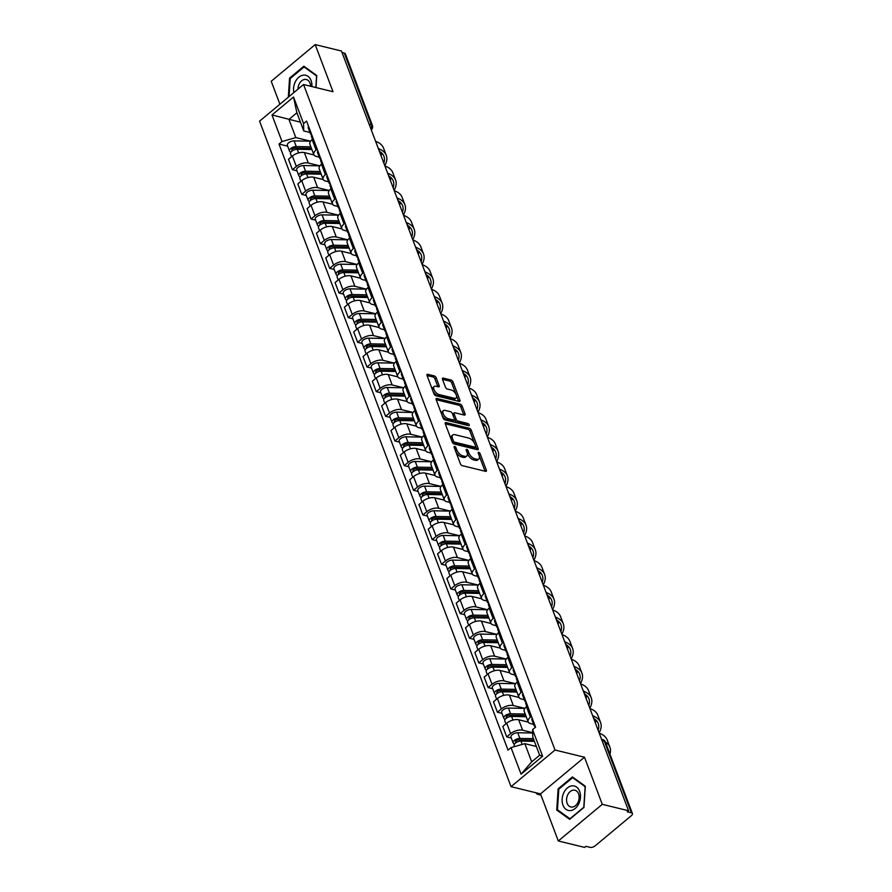 <?xml version="1.0" encoding="UTF-8"?>
<svg xmlns="http://www.w3.org/2000/svg" width="892" height="892" viewBox="0 0 892 892"><rect width="100%" height="100%" fill="white"/><g stroke="black" fill="none" stroke-linecap="round" stroke-linejoin="round"><path stroke-width="1.34" d="M454.652 446.424A1.327 0.669 50.2 0 0 454.218 446.491A1.327 0.669 50.2 0 0 454.162 447.293L460.383 463.773A1.895 0.959 50.2 0 0 462.268 465.646L485.605 471.344A1.895 0.959 50.2 0 0 486.24 471.244A1.895 0.959 50.2 0 0 486.318 470.106L480.086 453.615A1.327 0.669 50.2 0 0 478.77 452.311A1.327 0.669 50.2 0 0 478.324 452.378A1.327 0.669 50.2 0 0 478.268 453.181L479.082 455.31A6.077 3.077 50.2 0 1 478.826 458.967A6.077 3.077 50.2 0 1 476.807 459.257L474.856 458.789A6.077 3.077 50.2 0 1 468.835 452.813L468.032 450.672A1.327 0.669 50.2 0 0 466.717 449.367A1.327 0.669 50.2 0 0 466.271 449.434A1.327 0.669 50.2 0 0 466.215 450.237L467.018 452.367A6.077 3.077 50.2 0 1 466.761 456.024A6.077 3.077 50.2 0 1 464.754 456.314L462.803 455.845A6.077 3.077 50.2 0 1 456.782 449.869L455.979 447.728A1.327 0.669 50.2 0 0 454.652 446.424M436.199 377.795A1.895 0.959 50.2 0 0 434.315 375.922L427.77 374.328A1.895 0.959 50.2 0 0 427.134 374.417A1.895 0.959 50.2 0 0 427.056 375.565L433.98 393.874A1.895 0.959 50.2 0 0 435.853 395.747L459.19 401.445A1.895 0.959 50.2 0 0 459.826 401.344A1.895 0.959 50.2 0 0 459.904 400.207L452.98 381.899A1.895 0.959 50.2 0 0 451.096 380.025L443.19 378.097A1.895 0.959 50.2 0 0 442.566 378.186A1.895 0.959 50.2 0 0 442.488 379.334L445.442 387.161A1.895 0.959 50.2 0 0 447.327 389.035L451.252 389.994A5.084 2.576 50.2 0 1 455.667 393.729A5.084 2.576 50.2 0 1 456.068 398.044A5.084 2.576 50.2 0 1 454.385 398.289L439.02 394.543A5.084 2.576 50.2 0 1 434.605 390.808A5.084 2.576 50.2 0 1 434.203 386.492A5.084 2.576 50.2 0 1 435.887 386.236L438.451 386.872A1.895 0.959 50.2 0 0 439.076 386.771A1.895 0.959 50.2 0 0 439.154 385.634L436.199 377.795L434.917 378.866A1.895 0.959 50.2 0 0 433.033 376.993L427.045 375.532M584.483 757.219L540.496 793.869L558.303 840.978L602.278 804.328L584.483 757.219L555.025 750.027L303.548 84.517L333.006 91.709L315.199 44.6L341.48 51.022L628.559 810.75L627.277 811.809L631.369 812.813L604.308 741.207A3.869 2.754 -76.3 0 0 602.669 739.579L601.565 739.312M602.278 804.328L628.559 810.75M446 422.585A1.895 0.959 50.2 0 0 445.376 422.674A1.895 0.959 50.2 0 0 445.286 423.823L452.211 442.131A1.895 0.959 50.2 0 0 454.095 443.993L477.421 449.691A1.895 0.959 50.2 0 0 478.056 449.601A1.895 0.959 50.2 0 0 478.134 448.464L471.221 430.156A1.895 0.959 50.2 0 0 469.337 428.283L446 422.585L445.164 423.276M458.934 405.224A1.895 0.959 50.2 0 1 460.818 407.087L462.101 406.027L465.067 413.855A1.895 0.959 50.2 0 1 464.977 415.003A1.895 0.959 50.2 0 1 464.353 415.092L454.887 412.784A1.895 0.959 50.2 0 0 454.262 412.873A1.895 0.959 50.2 0 0 454.173 414.022L456.147 419.218A1.895 0.959 50.2 0 0 458.02 421.08L467.876 423.488A1.327 0.669 50.2 0 1 469.036 424.469A1.327 0.669 50.2 0 1 469.136 425.595A1.327 0.669 50.2 0 1 468.701 425.662L444.974 419.864A1.895 0.959 50.2 0 1 443.09 418.002L436.177 399.694L458.934 405.224L460.216 404.154L436.879 398.456A1.895 0.959 50.2 0 0 436.255 398.546A1.895 0.959 50.2 0 0 436.177 399.694M462.101 406.027A1.895 0.959 50.2 0 0 460.216 404.154M558.303 840.978L584.583 847.4L585.866 846.33L589.958 847.333A3.869 1.884 159.3 0 0 595.165 845.839L631.447 815.6A3.869 1.884 159.3 0 0 632.428 813.582A3.869 1.884 159.3 0 0 631.369 812.813M540.496 793.869L511.049 786.677L259.572 121.167L303.548 84.517M315.199 44.6L271.224 81.25L279.898 104.23M342.06 52.539L344.29 53.085A3.869 1.884 -20.7 0 1 345.349 53.854L372.41 125.471A3.869 1.884 159.3 0 0 371.351 124.702L344.29 53.085M533.594 724.315L530.573 723.579A8.898 4.337 -20.7 0 1 528.142 721.806A8.898 4.337 -20.7 0 1 530.394 717.179L531.487 716.276M528.287 722.119L518.687 719.777A8.898 4.337 159.3 0 0 506.712 723.2L510.648 733.637A8.898 4.337 -20.7 0 1 522.623 730.202L532.658 732.655M510.648 733.637L506.745 736.892L511.283 738.007M527.54 705.84L526.458 706.743A8.898 4.337 159.3 0 0 524.206 711.381L528.142 721.806M506.712 723.2L502.798 726.467L506.745 736.892M524.284 699.663L521.263 698.915A8.898 4.337 -20.7 0 1 518.832 697.154A8.898 4.337 -20.7 0 1 521.084 692.515L522.166 691.612M501.973 713.344L497.424 712.24L501.337 708.973A8.898 4.337 -20.7 0 1 513.313 705.55L524.897 708.371L508.429 708.07A4.839 2.353 159.3 0 0 503.512 709.597A4.839 2.353 159.3 0 0 501.672 712.574L503.824 718.261A4.839 2.353 159.3 0 0 505.151 719.22L505.195 719.353M518.219 681.187L517.137 682.09A8.898 4.337 159.3 0 0 514.885 686.717L518.832 697.154M518.977 697.455L509.365 695.113A8.898 4.337 159.3 0 0 497.39 698.548L493.477 701.803L497.424 712.24M514.963 674.999L511.941 674.263A8.898 4.337 -20.7 0 1 509.51 672.49A8.898 4.337 -20.7 0 1 511.763 667.863L512.844 666.96M492.652 688.691L488.102 687.576L492.016 684.32A8.898 4.337 -20.7 0 1 503.991 680.886L515.576 683.718L499.107 683.406A4.839 2.353 159.3 0 0 494.19 684.933A4.839 2.353 159.3 0 0 492.362 687.91L494.514 693.597A4.839 2.353 159.3 0 0 495.829 694.567L495.874 694.69M508.908 656.523L507.816 657.426A8.898 4.337 159.3 0 0 505.563 662.054L509.51 672.49M509.655 672.802L500.044 670.449A8.898 4.337 159.3 0 0 488.069 673.884L484.166 677.139L488.102 687.576M505.641 650.335L502.62 649.599A8.898 4.337 -20.7 0 1 500.189 647.826A8.898 4.337 -20.7 0 1 502.441 643.199L503.523 642.296M483.33 664.027L478.792 662.912L482.695 659.656A8.898 4.337 -20.7 0 1 494.67 656.222L506.266 659.054L489.786 658.753A4.839 2.353 159.3 0 0 484.88 660.281A4.839 2.353 159.3 0 0 483.04 663.247L485.192 668.944A4.839 2.353 159.3 0 0 486.508 669.903L486.564 670.037M499.587 631.859L498.505 632.763A8.898 4.337 159.3 0 0 496.253 637.401L500.189 647.826M500.334 648.138L490.734 645.786A8.898 4.337 159.3 0 0 478.759 649.22L474.845 652.487L478.792 662.912M496.32 625.671L493.298 624.935A8.898 4.337 -20.7 0 1 490.868 623.173A8.898 4.337 -20.7 0 1 493.12 618.535L494.213 617.632M474.02 639.363L469.471 638.259L473.384 634.992A8.898 4.337 -20.7 0 1 485.348 631.558L496.944 634.39L480.476 634.089A4.839 2.353 159.3 0 0 475.559 635.617A4.839 2.353 159.3 0 0 473.719 638.594L475.871 644.28A4.839 2.353 159.3 0 0 477.198 645.239L477.242 645.373M490.265 607.207L489.184 608.11A8.898 4.337 159.3 0 0 486.932 612.737L490.868 623.173M491.024 623.475L481.412 621.133A8.898 4.337 159.3 0 0 469.437 624.567L465.524 627.823L469.471 638.259M487.01 601.018L483.988 600.283A8.898 4.337 -20.7 0 1 481.557 598.51A8.898 4.337 -20.7 0 1 483.81 593.882L484.891 592.979M464.699 614.711L460.149 613.596L464.063 610.34A8.898 4.337 -20.7 0 1 476.038 606.906L487.623 609.738L471.154 609.426A4.839 2.353 159.3 0 0 466.237 610.953A4.839 2.353 159.3 0 0 464.409 613.93L466.549 619.617A4.839 2.353 159.3 0 0 467.876 620.576L467.921 620.709M480.944 582.543L479.863 583.446A8.898 4.337 159.3 0 0 477.61 588.073L481.557 598.51M481.702 598.822L472.091 596.469A8.898 4.337 159.3 0 0 460.116 599.903L456.213 603.159L460.149 613.596M477.688 576.355L474.667 575.619A8.898 4.337 -20.7 0 1 472.236 573.846A8.898 4.337 -20.7 0 1 474.488 569.219L475.57 568.315M455.377 590.047L450.828 588.932L454.742 585.676A8.898 4.337 -20.7 0 1 466.717 582.242L478.313 585.074L461.833 584.773A4.839 2.353 159.3 0 0 456.916 586.3A4.839 2.353 159.3 0 0 455.087 589.266L457.239 594.964A4.839 2.353 159.3 0 0 458.555 595.923L458.611 596.057M471.634 557.879L470.541 558.782A8.898 4.337 159.3 0 0 468.289 563.421L472.236 573.846M472.381 574.158L462.77 571.805A8.898 4.337 159.3 0 0 450.806 575.24L446.892 578.507L450.828 588.932M468.367 551.691L465.345 550.955A8.898 4.337 -20.7 0 1 462.915 549.193A8.898 4.337 -20.7 0 1 465.167 544.555L466.26 543.652M446.056 565.383L441.518 564.279L445.42 561.012A8.898 4.337 -20.7 0 1 457.395 557.578L468.991 560.41L452.512 560.109A4.839 2.353 159.3 0 0 447.606 561.637A4.839 2.353 159.3 0 0 445.766 564.603L447.918 570.3A4.839 2.353 159.3 0 0 449.233 571.259L449.289 571.393M462.312 533.215L461.231 534.13A8.898 4.337 159.3 0 0 458.979 538.757L462.915 549.193M463.06 549.494L453.459 547.153A8.898 4.337 159.3 0 0 441.484 550.587L437.571 553.843L441.518 564.279M459.046 527.038L456.024 526.302A8.898 4.337 -20.7 0 1 453.604 524.529A8.898 4.337 -20.7 0 1 455.857 519.902L456.938 518.999M436.745 540.719L432.196 539.615L436.11 536.36A8.898 4.337 -20.7 0 1 448.074 532.925L459.67 535.758L443.201 535.445A4.839 2.353 159.3 0 0 438.284 536.973A4.839 2.353 159.3 0 0 436.444 539.95L438.596 545.636A4.839 2.353 159.3 0 0 439.923 546.595L439.968 546.729M452.991 508.563L451.91 509.466A8.898 4.337 159.3 0 0 449.657 514.093L453.604 524.529M453.749 524.831L444.138 522.489A8.898 4.337 159.3 0 0 432.163 525.923L428.249 529.179L432.196 539.615M449.735 502.374L446.714 501.638A8.898 4.337 -20.7 0 1 444.283 499.866A8.898 4.337 -20.7 0 1 446.535 495.238L447.617 494.335M427.424 516.067L422.875 514.952L426.789 511.696A8.898 4.337 -20.7 0 1 438.764 508.262L450.348 511.094L433.88 510.793A4.839 2.353 159.3 0 0 428.963 512.32A4.839 2.353 159.3 0 0 427.134 515.286L429.275 520.973A4.839 2.353 159.3 0 0 430.602 521.943L430.646 522.065M443.67 483.899L442.588 484.802A8.898 4.337 159.3 0 0 440.336 489.429L444.283 499.866M444.428 500.178L434.817 497.825A8.898 4.337 159.3 0 0 422.841 501.259L418.939 504.526L422.875 514.952M440.414 477.711L437.392 476.975A8.898 4.337 -20.7 0 1 434.962 475.202A8.898 4.337 -20.7 0 1 437.214 470.575L438.295 469.671M418.103 491.403L413.553 490.299L417.467 487.032A8.898 4.337 -20.7 0 1 429.442 483.598L441.038 486.43L424.559 486.129A4.839 2.353 159.3 0 0 419.653 487.656A4.839 2.353 159.3 0 0 417.813 490.622L419.965 496.32A4.839 2.353 159.3 0 0 421.28 497.279L421.336 497.413M434.359 459.235L433.278 460.138A8.898 4.337 159.3 0 0 431.026 464.777L434.962 475.202M435.106 475.514L425.495 473.173A8.898 4.337 159.3 0 0 413.531 476.596L409.618 479.863L413.553 490.299M431.092 453.058L428.071 452.311A8.898 4.337 -20.7 0 1 425.64 450.549A8.898 4.337 -20.7 0 1 427.892 445.922L428.985 445.008M408.792 466.739L404.243 465.635L408.146 462.379A8.898 4.337 -20.7 0 1 420.121 458.945L431.717 461.777L415.237 461.465A4.839 2.353 159.3 0 0 410.331 462.993A4.839 2.353 159.3 0 0 408.491 465.97L410.643 471.656A4.839 2.353 159.3 0 0 411.959 472.615L412.015 472.749M425.038 434.582L423.956 435.486A8.898 4.337 159.3 0 0 421.704 440.113L425.64 450.549M425.785 450.85L416.185 448.509A8.898 4.337 159.3 0 0 404.21 451.943L400.296 455.199L404.243 465.635M421.782 428.394L418.761 427.658A8.898 4.337 -20.7 0 1 416.33 425.885A8.898 4.337 -20.7 0 1 418.582 421.258L419.664 420.355M399.471 442.086L394.922 440.971L398.835 437.716A8.898 4.337 -20.7 0 1 410.811 434.281L422.395 437.113L405.927 436.801A4.839 2.353 159.3 0 0 401.01 438.34A4.839 2.353 159.3 0 0 399.17 441.306L401.322 446.992A4.839 2.353 159.3 0 0 402.649 447.962L402.693 448.085M415.717 409.919L414.635 410.822A8.898 4.337 159.3 0 0 412.383 415.449L416.33 425.885M416.475 426.198L406.863 423.845A8.898 4.337 159.3 0 0 394.888 427.279L390.975 430.535L394.922 440.971M412.461 403.73L409.439 402.994A8.898 4.337 -20.7 0 1 407.008 401.222A8.898 4.337 -20.7 0 1 409.261 396.594L410.342 395.691M390.15 417.423L385.6 416.308L389.514 413.052A8.898 4.337 -20.7 0 1 401.489 409.618L413.074 412.45M406.406 385.255L405.314 386.158A8.898 4.337 159.3 0 0 403.061 390.796L407.008 401.222M407.153 401.534L397.542 399.192A8.898 4.337 159.3 0 0 385.567 402.615L381.665 405.882L385.6 416.308M403.139 379.078L400.118 378.331A8.898 4.337 -20.7 0 1 397.687 376.569A8.898 4.337 -20.7 0 1 399.939 371.931L401.021 371.027M380.828 392.759L376.29 391.655L380.193 388.388A8.898 4.337 -20.7 0 1 392.168 384.965L403.764 387.797L387.284 387.485A4.839 2.353 159.3 0 0 382.378 389.012A4.839 2.353 159.3 0 0 380.538 391.989L382.69 397.676A4.839 2.353 159.3 0 0 384.006 398.635L384.062 398.769M397.085 360.602L396.003 361.505A8.898 4.337 159.3 0 0 393.751 366.133L397.687 376.569M397.832 376.87L388.232 374.528A8.898 4.337 159.3 0 0 376.257 377.963L372.343 381.218L376.29 391.655M393.818 354.414L390.796 353.678A8.898 4.337 -20.7 0 1 388.366 351.905A8.898 4.337 -20.7 0 1 390.618 347.278L391.711 346.375M371.518 368.106L366.969 366.991L370.882 363.735A8.898 4.337 -20.7 0 1 382.846 360.301L394.442 363.133L377.974 362.821A4.839 2.353 159.3 0 0 373.057 364.349A4.839 2.353 159.3 0 0 371.217 367.326L373.369 373.012A4.839 2.353 159.3 0 0 374.696 373.982L374.74 374.105M387.764 335.938L386.682 336.841A8.898 4.337 159.3 0 0 384.43 341.469L388.366 351.905M388.522 352.217L378.91 349.865A8.898 4.337 159.3 0 0 366.935 353.299L363.022 356.555L366.969 366.991M384.508 329.75L381.486 329.014A8.898 4.337 -20.7 0 1 379.055 327.241A8.898 4.337 -20.7 0 1 381.308 322.614L382.389 321.711M362.197 343.442L357.647 342.327L361.561 339.072A8.898 4.337 -20.7 0 1 373.536 335.637L385.121 338.469L368.652 338.168A4.839 2.353 159.3 0 0 363.735 339.696A4.839 2.353 159.3 0 0 361.907 342.662L364.048 348.359A4.839 2.353 159.3 0 0 365.374 349.318L365.419 349.452M378.442 311.275L377.361 312.178A8.898 4.337 159.3 0 0 375.108 316.816L379.055 327.241M379.2 327.554L369.589 325.212A8.898 4.337 159.3 0 0 357.614 328.635L353.711 331.902L357.647 342.327M375.186 305.097L372.165 304.35A8.898 4.337 -20.7 0 1 369.734 302.589A8.898 4.337 -20.7 0 1 371.986 297.95L373.068 297.047M352.875 318.778L348.326 317.675L352.24 314.408A8.898 4.337 -20.7 0 1 364.215 310.985L375.811 313.806L359.331 313.505A4.839 2.353 159.3 0 0 354.414 315.032A4.839 2.353 159.3 0 0 352.585 318.009L354.737 323.696A4.839 2.353 159.3 0 0 356.053 324.655L356.109 324.788M369.132 286.622L368.039 287.525A8.898 4.337 159.3 0 0 365.787 292.152L369.734 302.589M369.879 302.89L360.268 300.548A8.898 4.337 159.3 0 0 348.304 303.982L344.39 307.238L348.326 317.675M365.865 280.434L362.843 279.698A8.898 4.337 -20.7 0 1 360.413 277.925A8.898 4.337 -20.7 0 1 362.665 273.298L363.758 272.394M343.554 294.126L339.016 293.011L342.918 289.755A8.898 4.337 -20.7 0 1 354.893 286.321L366.489 289.153L350.01 288.841A4.839 2.353 159.3 0 0 345.104 290.368A4.839 2.353 159.3 0 0 343.264 293.345L345.416 299.032A4.839 2.353 159.3 0 0 346.732 300.002L346.787 300.125M359.81 261.958L358.729 262.861A8.898 4.337 159.3 0 0 356.477 267.488L360.413 277.925M360.558 278.237L350.957 275.884A8.898 4.337 159.3 0 0 338.982 279.319L335.069 282.574L339.016 293.011M356.544 255.77L353.522 255.034A8.898 4.337 -20.7 0 1 351.102 253.261A8.898 4.337 -20.7 0 1 353.355 248.634L354.436 247.731M334.244 269.462L329.694 268.347L333.608 265.091A8.898 4.337 -20.7 0 1 345.572 261.657L357.168 264.489L340.699 264.188A4.839 2.353 159.3 0 0 335.782 265.716A4.839 2.353 159.3 0 0 333.942 268.682L336.094 274.379A4.839 2.353 159.3 0 0 337.421 275.338L337.466 275.472M350.489 237.294L349.408 238.197A8.898 4.337 159.3 0 0 347.155 242.836L351.102 253.261M351.247 253.573L341.636 251.221A8.898 4.337 159.3 0 0 329.661 254.655L325.747 257.922L329.694 268.347M347.233 231.106L344.212 230.37A8.898 4.337 -20.7 0 1 341.781 228.608A8.898 4.337 -20.7 0 1 344.033 223.97L345.115 223.067M324.922 244.798L320.373 243.694L324.287 240.427A8.898 4.337 -20.7 0 1 336.262 237.004L347.847 239.825M341.179 212.642L340.086 213.545A8.898 4.337 159.3 0 0 337.834 218.172L341.781 228.608M341.926 228.91L332.315 226.568A8.898 4.337 159.3 0 0 320.339 230.002L316.437 233.258L320.373 243.694M337.912 206.453L334.89 205.718A8.898 4.337 -20.7 0 1 332.46 203.945A8.898 4.337 -20.7 0 1 334.712 199.317L335.793 198.414M315.601 220.146L311.052 219.031L314.965 215.775A8.898 4.337 -20.7 0 1 326.94 212.341L338.536 215.173L322.057 214.86A4.839 2.353 159.3 0 0 317.151 216.388A4.839 2.353 159.3 0 0 315.311 219.365L317.463 225.052A4.839 2.353 159.3 0 0 318.778 226.01L318.834 226.144M331.857 187.978L330.776 188.881A8.898 4.337 159.3 0 0 328.524 193.508L332.46 203.945M332.605 204.257L322.993 201.904A8.898 4.337 159.3 0 0 311.029 205.338L307.116 208.594L311.052 219.031M328.59 181.79L325.569 181.054A8.898 4.337 -20.7 0 1 323.138 179.281A8.898 4.337 -20.7 0 1 325.39 174.654L326.483 173.75M306.291 195.482L301.741 194.367L305.644 191.111A8.898 4.337 -20.7 0 1 317.619 187.677L329.215 190.509L312.735 190.208A4.839 2.353 159.3 0 0 307.829 191.735A4.839 2.353 159.3 0 0 305.989 194.701L308.141 200.399A4.839 2.353 159.3 0 0 309.457 201.358L309.513 201.492M322.536 163.314L321.454 164.217A8.898 4.337 159.3 0 0 319.202 168.856L323.138 179.281M323.283 179.593L313.683 177.24A8.898 4.337 159.3 0 0 301.708 180.675L297.794 183.942L301.741 194.367M319.28 157.126L316.259 156.39A8.898 4.337 -20.7 0 1 313.828 154.628A8.898 4.337 -20.7 0 1 316.08 149.99L317.162 149.087M296.969 170.818L292.42 169.714L296.334 166.447A8.898 4.337 -20.7 0 1 308.309 163.013L319.893 165.845L303.425 165.544A4.839 2.353 159.3 0 0 298.508 167.072A4.839 2.353 159.3 0 0 296.668 170.037L298.82 175.735A4.839 2.353 159.3 0 0 300.147 176.694L300.191 176.828M313.215 138.661L312.133 139.565A8.898 4.337 159.3 0 0 309.881 144.192L313.828 154.628M313.973 154.929L304.362 152.588A8.898 4.337 159.3 0 0 292.386 156.022L288.473 159.278L292.42 169.714M536.348 746.47L524.831 743.66L531.699 761.835L539.649 755.212L532.78 737.037L532.58 729.656L535.59 727.147L306.569 121.078L303.559 123.587L303.771 130.957L296.891 112.782L288.952 119.405L295.821 137.58L310.572 141.192L294.104 140.88A4.839 2.353 159.3 0 0 289.186 142.408A4.839 2.353 159.3 0 0 287.358 145.385L289.51 151.071A4.839 2.353 159.3 0 0 290.825 152.03L290.87 152.164M532.58 729.656L542.615 756.215L521.073 774.167L511.038 747.607L524.831 743.66M295.821 137.58L282.017 141.538L279.006 144.047L508.027 750.127L511.038 747.607M282.017 141.538L271.982 114.979L293.524 97.027L303.559 123.587M555.025 750.027L511.049 786.677M558.124 788.851L556.742 810.059L569.654 819.358L583.937 807.45L585.319 786.242L572.408 776.943L558.124 788.851L558.961 789.052M315.98 87.55L316.76 75.519L303.849 66.22L289.565 78.128L288.317 97.206M300.459 122.215L271.982 114.979M309.959 132.473L303.771 130.957M287.648 146.165L279.006 144.047M542.615 756.215L539.649 755.212M521.073 774.167L531.699 761.835M296.891 112.782L293.524 97.027M558.459 810.482L556.742 810.059M290.402 78.34L289.565 78.128M455.812 451.653A6.077 3.077 50.2 0 0 461.521 456.916L462.803 455.845M466.761 456.024L465.479 457.094A6.077 3.077 50.2 0 1 463.472 457.384L461.521 456.916M478.826 458.967L477.543 460.038A6.077 3.077 50.2 0 1 475.525 460.328L473.574 459.859A6.077 3.077 50.2 0 1 467.553 453.883L467.252 453.069M486.318 470.106L485.036 471.177A1.895 0.959 50.2 0 0 485.036 471.177L479.305 456.013M474.511 443.346L469.939 431.215A1.895 0.959 50.2 0 0 468.055 429.353L445.275 423.789M476.863 449.557A1.895 0.959 50.2 0 0 476.852 449.535L475.759 446.624M453.381 440.871A1.327 0.669 50.2 0 0 454.697 442.176L475.18 447.171A1.327 0.669 50.2 0 0 475.626 447.115A1.327 0.669 50.2 0 0 475.681 446.312L474.823 444.06A6.077 3.077 50.2 0 0 468.802 438.083L454.797 434.66A6.077 3.077 50.2 0 0 452.79 434.962A6.077 3.077 50.2 0 0 452.534 438.619L453.381 440.871L452.121 441.908M452.277 442.309A1.327 0.669 50.2 0 0 453.415 443.246L454.697 442.176M475.626 447.115L474.343 448.174A1.327 0.669 50.2 0 1 473.897 448.241L453.415 443.246M452.79 434.962L451.508 436.032A6.077 3.077 50.2 0 0 451.017 438.987M460.818 407.087L463.784 414.925A1.895 0.959 50.2 0 0 463.784 414.925L465.067 413.855M454.262 412.873L452.98 413.944A1.895 0.959 50.2 0 0 452.79 414.702M454.429 419.162L454.864 420.288A1.895 0.959 50.2 0 0 456.737 422.15L466.594 424.559L467.876 423.488M467.676 425.417A1.327 0.669 50.2 0 0 466.594 424.559M445.063 410.387A5.084 2.576 50.2 0 0 443.38 410.632A5.084 2.576 50.2 0 0 443.792 414.958A5.084 2.576 50.2 0 0 448.208 418.683L453.615 420.009A1.895 0.959 50.2 0 0 454.251 419.92A1.895 0.959 50.2 0 0 454.329 418.772L452.367 413.576A1.895 0.959 50.2 0 0 450.482 411.703L445.063 410.387M443.38 410.632L442.097 411.703A5.084 2.576 50.2 0 0 442.51 416.018A5.084 2.576 50.2 0 0 446.925 419.753L448.208 418.683M454.251 419.92L452.969 420.979A1.895 0.959 50.2 0 1 452.333 421.08L446.925 419.753M437.883 386.727A1.895 0.959 50.2 0 0 437.872 386.704L434.917 378.866M434.203 386.492L432.921 387.563A5.084 2.576 50.2 0 0 432.497 389.971M432.988 391.276A5.084 2.576 50.2 0 0 437.738 395.613L439.02 394.543M456.068 398.044L454.786 399.114A5.084 2.576 50.2 0 1 453.103 399.36L437.738 395.613M456.002 394.331L451.698 382.969A1.895 0.959 50.2 0 0 449.813 381.096L442.477 379.301M458.633 401.3A1.895 0.959 50.2 0 0 458.622 401.277L456.481 395.624M540.808 794.705A4.449 3.167 103.7 0 1 539.504 794.761L537.787 794.348A4.449 3.167 -76.3 0 0 540.073 793.769M536.025 792.776A4.449 3.167 -76.3 0 0 537.787 794.348M533.962 740.159L518.743 739.869A2.319 1.126 159.3 0 0 516.379 740.605A2.319 1.126 159.3 0 0 515.498 742.033A2.319 1.126 159.3 0 0 516.134 742.49L515.788 742.78M533.405 738.676L519.891 738.42A4.839 2.353 159.3 0 0 514.985 739.947A4.839 2.353 159.3 0 0 513.145 742.924A4.839 2.353 159.3 0 0 514.461 743.883L514.517 744.017M532.669 733.012L517.739 732.733A4.839 2.353 159.3 0 0 512.833 734.261A4.839 2.353 159.3 0 0 510.993 737.227L513.145 742.924M532.502 741.319L527.194 740.026M516.145 742.534L515.665 741.263M534.419 741.363L520.906 741.107A4.839 2.353 159.3 0 0 516 742.635A4.839 2.353 159.3 0 0 514.16 745.612L514.539 746.604M515.03 743.415L514.461 743.883M534.988 727.649A4.839 2.353 -20.7 0 1 535.39 726.623L534.609 726.155A4.839 2.353 -20.7 0 1 534.04 725.497A4.839 2.353 -20.7 0 1 534.375 723.936M534.04 725.497L531.9 719.811A4.839 2.353 -20.7 0 1 532.223 718.25M605.4 742.055A37.352 18.197 -20.7 0 1 609.916 747.217A37.352 18.197 -20.7 0 1 609.938 754.063M599.257 733.191A37.352 18.197 -20.7 0 1 607.162 739.936L609.916 747.217M525.767 715.518L509.421 715.206A2.319 1.126 159.3 0 0 507.057 715.942A2.319 1.126 159.3 0 0 506.177 717.369A2.319 1.126 159.3 0 0 506.812 717.837L506.466 718.127M525.21 714.035L510.581 713.756A4.839 2.353 159.3 0 0 505.664 715.284A4.839 2.353 159.3 0 0 503.824 718.261M523.18 716.666L517.873 715.373M506.834 717.882L506.355 716.611M526.224 716.722L511.595 716.443A4.839 2.353 159.3 0 0 506.678 717.971A4.839 2.353 159.3 0 0 504.839 720.948L505.942 723.847M505.708 718.751L505.151 719.22M516.446 690.854L500.1 690.553A2.319 1.126 159.3 0 0 497.747 691.289A2.319 1.126 159.3 0 0 496.866 692.716A2.319 1.126 159.3 0 0 497.491 693.173L497.145 693.463M515.888 689.371L501.259 689.103A4.839 2.353 159.3 0 0 496.342 690.631A4.839 2.353 159.3 0 0 494.514 693.597M513.859 692.002L508.563 690.709M516.903 692.058L502.274 691.791A4.839 2.353 159.3 0 0 497.357 693.318A4.839 2.353 159.3 0 0 495.528 696.284L496.621 699.183M496.398 694.087L495.829 694.567M578.819 803.647A12.577 8.953 -76.3 0 0 576.567 787.067A12.577 8.953 -76.3 0 0 563.766 792.787A12.577 8.953 -76.3 0 0 566.019 809.367A12.577 8.953 -76.3 0 0 578.819 803.647M578.016 802.309A8.608 6.133 -76.3 0 0 574.905 790.234A8.608 6.133 -76.3 0 0 567.702 794.883A8.608 6.133 -76.3 0 0 570.813 806.959A8.608 6.133 -76.3 0 0 578.016 802.309M557.455 809.758L558.793 789.208L572.631 777.668L585.141 786.677L583.803 807.227L569.955 818.767L557.455 809.758M573.812 777.958L572.631 777.668M311.899 86.557A12.577 8.953 -76.3 0 0 305.856 75.307A12.577 8.953 -76.3 0 0 295.207 82.064A12.577 8.953 -76.3 0 0 293.858 92.59M310.583 86.234A8.608 6.133 -76.3 0 0 306.346 79.511A8.608 6.133 -76.3 0 0 299.143 84.16A8.608 6.133 -76.3 0 0 298.006 89.133M289.053 96.604L290.223 78.485L304.072 66.945L316.582 75.954L315.824 87.516M305.254 67.234L304.072 66.945M526.837 706.431L525.745 703.532A4.839 2.353 -20.7 0 1 526.079 701.959M526.057 701.982L525.288 701.491A4.839 2.353 -20.7 0 1 524.73 700.844A4.839 2.353 -20.7 0 1 525.065 699.272M524.73 700.844L522.578 695.147A4.839 2.353 -20.7 0 1 522.913 693.586M593.035 715.93A37.352 18.197 -20.7 0 1 600.595 722.553A37.352 18.197 -20.7 0 1 599.123 732.845M589.935 708.538A37.352 18.197 -20.7 0 1 597.852 715.284L600.595 722.553M595.388 722.955A34.833 16.97 159.3 0 0 596.001 720.134M598.131 730.225A34.833 16.97 159.3 0 0 598.242 723.445A34.833 16.97 159.3 0 0 593.671 718.417M517.516 681.767L516.423 678.868A4.839 2.353 -20.7 0 1 516.758 677.307L515.977 676.838A4.839 2.353 -20.7 0 1 515.409 676.181A4.839 2.353 -20.7 0 1 515.743 674.62M515.409 676.181L513.257 670.494A4.839 2.353 -20.7 0 1 513.591 668.922M583.725 691.278A37.352 18.197 -20.7 0 1 591.273 697.89A37.352 18.197 -20.7 0 1 589.802 708.181M580.614 683.874A37.352 18.197 -20.7 0 1 588.53 690.62L591.273 697.89M586.066 698.302A34.833 16.97 159.3 0 0 586.68 695.47M588.82 705.572A34.833 16.97 159.3 0 0 588.921 698.782A34.833 16.97 159.3 0 0 584.36 693.764M507.135 666.19L490.778 665.889A2.319 1.126 159.3 0 0 488.426 666.625A2.319 1.126 159.3 0 0 487.545 668.052A2.319 1.126 159.3 0 0 488.18 668.509L487.824 668.799M506.567 664.707L491.938 664.44A4.839 2.353 159.3 0 0 487.021 665.967A4.839 2.353 159.3 0 0 485.192 668.944M504.538 667.339L499.241 666.045M488.192 668.554L487.712 667.283M507.581 667.394L492.953 667.127A4.839 2.353 159.3 0 0 488.047 668.654A4.839 2.353 159.3 0 0 486.207 671.631L487.3 674.53M487.077 669.424L486.508 669.903M497.814 641.538L481.468 641.225A2.319 1.126 159.3 0 0 479.104 641.961A2.319 1.126 159.3 0 0 478.223 643.388A2.319 1.126 159.3 0 0 478.859 643.857L478.513 644.147M497.257 640.055L482.617 639.776A4.839 2.353 159.3 0 0 477.711 641.303A4.839 2.353 159.3 0 0 475.871 644.28M495.227 642.686L489.92 641.393M478.881 643.901L478.391 642.63M498.271 642.742L483.631 642.463A4.839 2.353 159.3 0 0 478.725 643.991A4.839 2.353 159.3 0 0 476.885 646.968L477.978 649.867M477.755 644.771L477.198 645.239M488.493 616.874L472.147 616.573A2.319 1.126 159.3 0 0 469.783 617.309A2.319 1.126 159.3 0 0 468.902 618.725A2.319 1.126 159.3 0 0 469.538 619.193L469.192 619.483M487.935 615.391L473.306 615.123A4.839 2.353 159.3 0 0 468.389 616.651A4.839 2.353 159.3 0 0 466.549 619.617M485.906 618.022L480.598 616.729M469.56 619.238L469.08 617.966M488.95 618.078L474.321 617.81A4.839 2.353 159.3 0 0 469.404 619.338A4.839 2.353 159.3 0 0 467.564 622.304L468.668 625.203M468.445 620.107L467.876 620.576M508.206 657.103L507.102 654.204A4.839 2.353 -20.7 0 1 507.437 652.643L506.656 652.175A4.839 2.353 -20.7 0 1 506.087 651.517A4.839 2.353 -20.7 0 1 506.422 649.956M506.087 651.517L503.935 645.83A4.839 2.353 -20.7 0 1 504.27 644.269M574.403 666.614A37.352 18.197 -20.7 0 1 581.952 673.237A37.352 18.197 -20.7 0 1 580.491 683.528M571.304 659.21A37.352 18.197 -20.7 0 1 579.209 665.956L581.952 673.237M576.756 673.638A34.833 16.97 159.3 0 0 577.369 670.817M579.499 680.908A34.833 16.97 159.3 0 0 579.599 674.118A34.833 16.97 159.3 0 0 575.039 669.1M498.884 632.45L497.792 629.551A4.839 2.353 -20.7 0 1 498.115 627.979M498.104 628.001L497.335 627.511A4.839 2.353 -20.7 0 1 496.766 626.864A4.839 2.353 -20.7 0 1 497.1 625.292M496.766 626.864L494.625 621.167A4.839 2.353 -20.7 0 1 494.948 619.606M565.082 641.95A37.352 18.197 -20.7 0 1 572.642 648.573A37.352 18.197 -20.7 0 1 571.17 658.865M561.982 634.558A37.352 18.197 -20.7 0 1 569.888 641.303L572.642 648.573M567.435 648.975A34.833 16.97 159.3 0 0 568.048 646.154M570.178 656.244A34.833 16.97 159.3 0 0 570.289 649.465A34.833 16.97 159.3 0 0 565.718 644.437M489.563 607.787L488.47 604.888A4.839 2.353 -20.7 0 1 488.805 603.327L488.013 602.858A4.839 2.353 -20.7 0 1 487.456 602.2A4.839 2.353 -20.7 0 1 487.79 600.639M487.456 602.2L485.304 596.514A4.839 2.353 -20.7 0 1 485.638 594.942M555.761 617.286A37.352 18.197 -20.7 0 1 563.32 623.909A37.352 18.197 -20.7 0 1 561.848 634.201M552.661 609.894A37.352 18.197 -20.7 0 1 560.577 616.64L563.32 623.909M558.113 624.322A34.833 16.97 159.3 0 0 558.726 621.49M560.867 631.592A34.833 16.97 159.3 0 0 560.968 624.801A34.833 16.97 159.3 0 0 556.396 619.784M479.171 592.21L462.825 591.909A2.319 1.126 159.3 0 0 460.473 592.645A2.319 1.126 159.3 0 0 459.592 594.072A2.319 1.126 159.3 0 0 460.227 594.529L459.871 594.819M478.614 590.727L463.985 590.459A4.839 2.353 159.3 0 0 459.068 591.987A4.839 2.353 159.3 0 0 457.239 594.964M476.584 593.358L471.288 592.065M460.239 594.574L459.759 593.303M479.628 593.414L465 593.147A4.839 2.353 159.3 0 0 460.082 594.674A4.839 2.353 159.3 0 0 458.254 597.651L459.347 600.55M459.124 595.443L458.555 595.923M480.242 583.123L479.149 580.224A4.839 2.353 -20.7 0 1 479.483 578.663M479.472 578.685L478.703 578.194A4.839 2.353 -20.7 0 1 478.134 577.537A4.839 2.353 -20.7 0 1 478.469 575.976M478.134 577.537L475.982 571.85A4.839 2.353 -20.7 0 1 476.317 570.289M546.45 592.634A37.352 18.197 -20.7 0 1 553.999 599.257A37.352 18.197 -20.7 0 1 552.527 609.548M543.351 585.23A37.352 18.197 -20.7 0 1 551.256 591.976L553.999 599.257M548.792 599.658A34.833 16.97 159.3 0 0 549.405 596.837M551.546 606.928A34.833 16.97 159.3 0 0 551.646 600.138A34.833 16.97 159.3 0 0 547.086 595.12M469.861 567.557L453.515 567.245A2.319 1.126 159.3 0 0 451.151 567.981A2.319 1.126 159.3 0 0 450.27 569.408A2.319 1.126 159.3 0 0 450.906 569.865L450.549 570.166M469.292 566.074L454.664 565.796A4.839 2.353 159.3 0 0 449.758 567.323A4.839 2.353 159.3 0 0 447.918 570.3M467.263 568.706L461.967 567.401M450.917 569.91L450.438 568.639M470.307 568.762L455.678 568.483A4.839 2.353 159.3 0 0 450.772 570.01A4.839 2.353 159.3 0 0 448.932 572.987L450.025 575.886M449.802 570.791L449.233 571.259M470.931 558.47L469.828 555.571A4.839 2.353 -20.7 0 1 470.162 553.999M470.151 554.021L469.382 553.531A4.839 2.353 -20.7 0 1 468.813 552.884A4.839 2.353 -20.7 0 1 469.147 551.312M468.813 552.884L466.661 547.186A4.839 2.353 -20.7 0 1 466.995 545.625M537.129 567.97A37.352 18.197 -20.7 0 1 544.689 574.593A37.352 18.197 -20.7 0 1 543.217 584.884M534.029 560.566A37.352 18.197 -20.7 0 1 541.935 567.323L544.689 574.593M539.482 574.994A34.833 16.97 159.3 0 0 540.095 572.173M542.225 582.264A34.833 16.97 159.3 0 0 542.336 575.485A34.833 16.97 159.3 0 0 537.764 570.456M460.54 542.894L444.194 542.592A2.319 1.126 159.3 0 0 441.83 543.317A2.319 1.126 159.3 0 0 440.949 544.744A2.319 1.126 159.3 0 0 441.585 545.213L441.239 545.503M459.982 541.411L445.353 541.143A4.839 2.353 159.3 0 0 440.436 542.67A4.839 2.353 159.3 0 0 438.596 545.636M457.953 544.042L452.645 542.749M460.997 544.098L446.368 543.83A4.839 2.353 159.3 0 0 441.451 545.358A4.839 2.353 159.3 0 0 439.611 548.324L440.715 551.223M440.481 546.127L439.923 546.595M461.61 533.806L460.517 530.907A4.839 2.353 -20.7 0 1 460.852 529.346L460.06 528.878A4.839 2.353 -20.7 0 1 459.503 528.22A4.839 2.353 -20.7 0 1 459.826 526.659M459.503 528.22L457.351 522.534A4.839 2.353 -20.7 0 1 457.685 520.961M527.808 543.306A37.352 18.197 -20.7 0 1 535.367 549.929A37.352 18.197 -20.7 0 1 533.895 560.221M524.708 535.914A37.352 18.197 -20.7 0 1 532.613 542.659L535.367 549.929M530.16 550.331A34.833 16.97 159.3 0 0 530.773 547.51M532.903 557.611A34.833 16.97 159.3 0 0 533.015 550.821A34.833 16.97 159.3 0 0 528.443 545.804M451.218 518.23L434.872 517.929A2.319 1.126 159.3 0 0 432.52 518.665A2.319 1.126 159.3 0 0 431.639 520.092A2.319 1.126 159.3 0 0 432.263 520.549L431.918 520.839M450.661 516.747L436.032 516.479A4.839 2.353 159.3 0 0 431.115 518.007A4.839 2.353 159.3 0 0 429.275 520.973M448.631 519.378L443.324 518.085M432.285 520.593L431.806 519.322M451.675 519.434L437.047 519.166A4.839 2.353 159.3 0 0 432.129 520.694A4.839 2.353 159.3 0 0 430.301 523.66L431.393 526.57M431.171 521.463L430.602 521.943M452.289 509.142L451.196 506.243A4.839 2.353 -20.7 0 1 451.53 504.682L450.739 504.214A4.839 2.353 -20.7 0 1 450.181 503.556A4.839 2.353 -20.7 0 1 450.516 501.995M450.181 503.556L448.029 497.87A4.839 2.353 -20.7 0 1 448.364 496.309M518.486 518.653A37.352 18.197 -20.7 0 1 526.046 525.265A37.352 18.197 -20.7 0 1 524.574 535.568M515.386 511.25A37.352 18.197 -20.7 0 1 523.303 517.996L526.046 525.265M520.839 525.678A34.833 16.97 159.3 0 0 521.452 522.846M523.593 532.948A34.833 16.97 159.3 0 0 523.693 526.157A34.833 16.97 159.3 0 0 519.122 521.14M441.897 493.577L425.551 493.265A2.319 1.126 159.3 0 0 423.198 494.001A2.319 1.126 159.3 0 0 422.317 495.428A2.319 1.126 159.3 0 0 422.953 495.885L422.596 496.186M441.339 492.094L426.71 491.815A4.839 2.353 159.3 0 0 421.793 493.343A4.839 2.353 159.3 0 0 419.965 496.32M439.31 494.726L434.014 493.421M422.964 495.93L422.485 494.659M442.354 494.781L427.725 494.502A4.839 2.353 159.3 0 0 422.808 496.03A4.839 2.353 159.3 0 0 420.979 499.007L422.072 501.906M421.849 496.811L421.28 497.279M442.967 484.49L441.875 481.591A4.839 2.353 -20.7 0 1 442.209 480.019M442.198 480.041L441.428 479.55A4.839 2.353 -20.7 0 1 440.86 478.904A4.839 2.353 -20.7 0 1 441.194 477.332M440.86 478.904L438.708 473.206A4.839 2.353 -20.7 0 1 439.042 471.645M509.176 493.99A37.352 18.197 -20.7 0 1 516.724 500.613A37.352 18.197 -20.7 0 1 515.264 510.904M506.076 486.586A37.352 18.197 -20.7 0 1 513.982 493.343L516.724 500.613M511.517 501.014A34.833 16.97 159.3 0 0 512.131 498.193M514.271 508.284A34.833 16.97 159.3 0 0 514.372 501.505A34.833 16.97 159.3 0 0 509.811 496.476M432.587 468.913L416.241 468.612A2.319 1.126 159.3 0 0 413.877 469.337A2.319 1.126 159.3 0 0 412.996 470.764A2.319 1.126 159.3 0 0 413.632 471.232L413.286 471.522M432.029 467.43L417.389 467.163A4.839 2.353 159.3 0 0 412.483 468.69A4.839 2.353 159.3 0 0 410.643 471.656M430 470.062L424.692 468.768M413.643 471.277L413.163 470.006M433.044 470.117L418.404 469.85A4.839 2.353 159.3 0 0 413.498 471.377A4.839 2.353 159.3 0 0 411.658 474.343L412.751 477.242M412.528 472.147L411.959 472.615M433.657 459.826L432.553 456.927A4.839 2.353 -20.7 0 1 432.888 455.366L432.107 454.898A4.839 2.353 -20.7 0 1 431.538 454.24A4.839 2.353 -20.7 0 1 431.873 452.679M431.538 454.24L429.398 448.542A4.839 2.353 -20.7 0 1 429.721 446.981M499.855 469.326A37.352 18.197 -20.7 0 1 507.414 475.949A37.352 18.197 -20.7 0 1 505.942 486.24M496.755 461.933A37.352 18.197 -20.7 0 1 504.66 468.679L507.414 475.949M502.207 476.35A34.833 16.97 159.3 0 0 502.82 473.529M504.95 483.631A34.833 16.97 159.3 0 0 505.062 476.841A34.833 16.97 159.3 0 0 500.49 471.812M423.265 444.249L406.919 443.948A2.319 1.126 159.3 0 0 404.555 444.684A2.319 1.126 159.3 0 0 403.675 446.112A2.319 1.126 159.3 0 0 404.31 446.569L403.964 446.859M422.708 442.767L408.079 442.499A4.839 2.353 159.3 0 0 403.162 444.026A4.839 2.353 159.3 0 0 401.322 446.992M420.678 445.398L415.371 444.105M404.332 446.613L403.853 445.342M423.722 445.454L409.093 445.186A4.839 2.353 159.3 0 0 404.176 446.714A4.839 2.353 159.3 0 0 402.337 449.68L403.44 452.59M403.217 447.483L402.649 447.962M424.336 435.162L423.243 432.263A4.839 2.353 -20.7 0 1 423.577 430.702M423.555 430.725L422.786 430.234A4.839 2.353 -20.7 0 1 422.228 429.576A4.839 2.353 -20.7 0 1 422.563 428.015M422.228 429.576L420.076 423.89A4.839 2.353 -20.7 0 1 420.411 422.329M490.533 444.673A37.352 18.197 -20.7 0 1 498.093 451.285A37.352 18.197 -20.7 0 1 496.621 461.577M487.433 437.27A37.352 18.197 -20.7 0 1 495.35 444.015L498.093 451.285M492.886 451.698A34.833 16.97 159.3 0 0 493.499 448.866M495.629 458.967A34.833 16.97 159.3 0 0 495.74 452.177A34.833 16.97 159.3 0 0 491.169 447.16M413.944 419.586L397.598 419.285A2.319 1.126 159.3 0 0 395.245 420.02A2.319 1.126 159.3 0 0 394.364 421.448A2.319 1.126 159.3 0 0 394.989 421.905L394.643 422.195M413.386 418.114L398.757 417.835A4.839 2.353 159.3 0 0 393.84 419.363A4.839 2.353 159.3 0 0 392.012 422.34A4.839 2.353 159.3 0 0 393.327 423.299L393.372 423.432M413.085 412.45L396.606 412.149A4.839 2.353 159.3 0 0 391.688 413.676A4.839 2.353 159.3 0 0 389.86 416.642L392.012 422.34M411.357 420.734L406.061 419.441M395.011 421.949L394.532 420.678M414.401 420.801L399.772 420.522A4.839 2.353 159.3 0 0 394.855 422.05A4.839 2.353 159.3 0 0 393.026 425.027L394.119 427.926M393.896 422.83L393.327 423.299M415.014 410.51L413.921 407.599A4.839 2.353 -20.7 0 1 414.256 406.038M414.245 406.061L413.475 405.57A4.839 2.353 -20.7 0 1 412.907 404.912A4.839 2.353 -20.7 0 1 413.241 403.351M412.907 404.912L410.755 399.226A4.839 2.353 -20.7 0 1 411.089 397.665M481.223 420.009A37.352 18.197 -20.7 0 1 488.771 426.632A37.352 18.197 -20.7 0 1 487.3 436.924M478.112 412.606A37.352 18.197 -20.7 0 1 486.028 419.363L488.771 426.632M483.564 427.034A34.833 16.97 159.3 0 0 484.178 424.213M486.318 434.304A34.833 16.97 159.3 0 0 486.419 427.513A34.833 16.97 159.3 0 0 481.858 422.496M404.633 394.933L388.276 394.632A2.319 1.126 159.3 0 0 385.924 395.357A2.319 1.126 159.3 0 0 385.043 396.784A2.319 1.126 159.3 0 0 385.678 397.252L385.322 397.542M404.065 393.45L389.436 393.171A4.839 2.353 159.3 0 0 384.519 394.71A4.839 2.353 159.3 0 0 382.69 397.676M402.036 396.081L396.739 394.788M405.079 396.137L390.451 395.858A4.839 2.353 159.3 0 0 385.545 397.397A4.839 2.353 159.3 0 0 383.705 400.363L384.798 403.262M384.575 398.167L384.006 398.635M405.704 385.846L404.6 382.947A4.839 2.353 -20.7 0 1 404.935 381.386L404.154 380.917A4.839 2.353 -20.7 0 1 403.585 380.26A4.839 2.353 -20.7 0 1 403.92 378.699M403.585 380.26L401.433 374.562A4.839 2.353 -20.7 0 1 401.768 373.001M471.901 395.346A37.352 18.197 -20.7 0 1 479.461 401.969A37.352 18.197 -20.7 0 1 477.989 412.26M468.802 387.953A37.352 18.197 -20.7 0 1 476.707 394.699L479.461 401.969M474.254 402.37A34.833 16.97 159.3 0 0 474.867 399.549M476.997 409.651A34.833 16.97 159.3 0 0 477.097 402.861A34.833 16.97 159.3 0 0 472.537 397.832M395.312 370.269L378.966 369.968A2.319 1.126 159.3 0 0 376.602 370.704A2.319 1.126 159.3 0 0 375.722 372.131A2.319 1.126 159.3 0 0 376.357 372.588L376.011 372.878M394.755 368.786L380.115 368.519A4.839 2.353 159.3 0 0 375.209 370.046A4.839 2.353 159.3 0 0 373.369 373.012M392.725 371.418L387.418 370.124M376.379 372.633L375.889 371.362M395.769 371.473L381.129 371.206A4.839 2.353 159.3 0 0 376.223 372.733A4.839 2.353 159.3 0 0 374.384 375.699L375.476 378.598M375.253 373.503L374.696 373.982M396.382 361.182L395.29 358.283A4.839 2.353 -20.7 0 1 395.613 356.722L394.833 356.254A4.839 2.353 -20.7 0 1 394.264 355.596A4.839 2.353 -20.7 0 1 394.598 354.035M394.264 355.596L392.123 349.909A4.839 2.353 -20.7 0 1 392.458 348.337M462.58 370.693A37.352 18.197 -20.7 0 1 470.14 377.305A37.352 18.197 -20.7 0 1 468.668 387.596M459.48 363.289A37.352 18.197 -20.7 0 1 467.386 370.035L470.14 377.305M464.933 377.717A34.833 16.97 159.3 0 0 465.546 374.885M467.676 384.987A34.833 16.97 159.3 0 0 467.787 378.197A34.833 16.97 159.3 0 0 463.216 373.179M385.991 345.605L369.645 345.304A2.319 1.126 159.3 0 0 367.281 346.04A2.319 1.126 159.3 0 0 366.4 347.467A2.319 1.126 159.3 0 0 367.036 347.925L366.69 348.214M385.433 344.122L370.804 343.855A4.839 2.353 159.3 0 0 365.887 345.382A4.839 2.353 159.3 0 0 364.048 348.359M383.404 346.754L378.097 345.46M367.058 347.969L366.579 346.698M386.448 346.81L371.819 346.542A4.839 2.353 159.3 0 0 366.902 348.07A4.839 2.353 159.3 0 0 365.062 351.047L366.166 353.946M365.943 348.85L365.374 349.318M387.061 336.529L385.968 333.619A4.839 2.353 -20.7 0 1 386.303 332.058M386.292 332.08L385.511 331.59A4.839 2.353 -20.7 0 1 384.954 330.932A4.839 2.353 -20.7 0 1 385.288 329.371M384.954 330.932L382.802 325.245A4.839 2.353 -20.7 0 1 383.136 323.685M453.259 346.029A37.352 18.197 -20.7 0 1 460.818 352.652A37.352 18.197 -20.7 0 1 459.347 362.944M450.159 338.625A37.352 18.197 -20.7 0 1 458.075 345.371L460.818 352.652M455.611 353.054A34.833 16.97 159.3 0 0 456.225 350.233M458.365 360.323A34.833 16.97 159.3 0 0 458.466 353.533A34.833 16.97 159.3 0 0 453.894 348.516M376.669 320.953L360.323 320.652A2.319 1.126 159.3 0 0 357.971 321.376A2.319 1.126 159.3 0 0 357.09 322.804A2.319 1.126 159.3 0 0 357.725 323.272L357.369 323.562M376.112 319.47L361.483 319.191A4.839 2.353 159.3 0 0 356.566 320.719A4.839 2.353 159.3 0 0 354.737 323.696M374.082 322.101L368.786 320.808M377.126 322.157L362.498 321.878A4.839 2.353 159.3 0 0 357.58 323.406A4.839 2.353 159.3 0 0 355.752 326.383L356.845 329.282M356.622 324.186L356.053 324.655M377.74 311.865L376.647 308.966A4.839 2.353 -20.7 0 1 376.982 307.405L376.201 306.926A4.839 2.353 -20.7 0 1 375.632 306.279A4.839 2.353 -20.7 0 1 375.967 304.718M375.632 306.279L373.48 300.582A4.839 2.353 -20.7 0 1 373.815 299.021M443.948 321.365A37.352 18.197 -20.7 0 1 451.497 327.988A37.352 18.197 -20.7 0 1 450.025 338.28M440.849 313.973A37.352 18.197 -20.7 0 1 448.754 320.719L451.497 327.988M446.29 328.39A34.833 16.97 159.3 0 0 446.903 325.569M449.044 335.66A34.833 16.97 159.3 0 0 449.144 328.88A34.833 16.97 159.3 0 0 444.584 323.852M367.359 296.289L351.013 295.988A2.319 1.126 159.3 0 0 348.649 296.724A2.319 1.126 159.3 0 0 347.768 298.151A2.319 1.126 159.3 0 0 348.404 298.608L348.047 298.898M366.79 294.806L352.162 294.538A4.839 2.353 159.3 0 0 347.256 296.066A4.839 2.353 159.3 0 0 345.416 299.032M364.761 297.437L359.465 296.144M348.415 298.653L347.936 297.382M367.816 297.493L353.176 297.226A4.839 2.353 159.3 0 0 348.27 298.753A4.839 2.353 159.3 0 0 346.43 301.719L347.523 304.618M347.3 299.522L346.732 300.002M368.429 287.202L367.326 284.303A4.839 2.353 -20.7 0 1 367.66 282.742L366.88 282.273A4.839 2.353 -20.7 0 1 366.311 281.616A4.839 2.353 -20.7 0 1 366.645 280.055M366.311 281.616L364.159 275.929A4.839 2.353 -20.7 0 1 364.493 274.357M434.627 296.713A37.352 18.197 -20.7 0 1 442.187 303.325A37.352 18.197 -20.7 0 1 440.715 313.616M431.527 289.309A37.352 18.197 -20.7 0 1 439.433 296.055L442.187 303.325M436.98 303.737A34.833 16.97 159.3 0 0 437.593 300.905M439.723 311.007A34.833 16.97 159.3 0 0 439.834 304.217A34.833 16.97 159.3 0 0 435.263 299.199M358.038 271.625L341.692 271.324A2.319 1.126 159.3 0 0 339.328 272.06A2.319 1.126 159.3 0 0 338.447 273.487A2.319 1.126 159.3 0 0 339.083 273.944L338.737 274.234M357.48 270.142L342.851 269.875A4.839 2.353 159.3 0 0 337.934 271.402A4.839 2.353 159.3 0 0 336.094 274.379M355.451 272.774L350.143 271.48M339.105 273.989L338.625 272.718M358.495 272.829L343.866 272.562A4.839 2.353 159.3 0 0 338.949 274.089A4.839 2.353 159.3 0 0 337.109 277.066L338.213 279.965M337.979 274.87L337.421 275.338M359.108 262.538L358.015 259.639A4.839 2.353 -20.7 0 1 358.35 258.078M358.328 258.1L357.558 257.61A4.839 2.353 -20.7 0 1 357.001 256.952A4.839 2.353 -20.7 0 1 357.324 255.391M357.001 256.952L354.849 251.265A4.839 2.353 -20.7 0 1 355.183 249.704M425.306 272.049A37.352 18.197 -20.7 0 1 432.865 278.672A37.352 18.197 -20.7 0 1 431.393 288.963M422.206 264.645A37.352 18.197 -20.7 0 1 430.111 271.391L432.865 278.672M427.658 279.073A34.833 16.97 159.3 0 0 428.272 276.252M430.401 286.343A34.833 16.97 159.3 0 0 430.513 279.553A34.833 16.97 159.3 0 0 425.941 274.535M348.716 246.972L332.37 246.66A2.319 1.126 159.3 0 0 330.018 247.396A2.319 1.126 159.3 0 0 329.137 248.823A2.319 1.126 159.3 0 0 329.761 249.292L329.416 249.582M348.159 245.49L333.53 245.211A4.839 2.353 159.3 0 0 328.613 246.738A4.839 2.353 159.3 0 0 326.773 249.715A4.839 2.353 159.3 0 0 328.1 250.674L328.144 250.808M347.858 239.825L331.378 239.524A4.839 2.353 159.3 0 0 326.461 241.052A4.839 2.353 159.3 0 0 324.632 244.029L326.773 249.715M346.129 248.121L340.822 246.828M349.173 248.177L334.545 247.898A4.839 2.353 159.3 0 0 329.627 249.425A4.839 2.353 159.3 0 0 327.799 252.403L328.892 255.302M328.669 250.206L328.1 250.674M349.787 237.885L348.694 234.986A4.839 2.353 -20.7 0 1 349.028 233.414M349.017 233.436L348.237 232.946A4.839 2.353 -20.7 0 1 347.679 232.299A4.839 2.353 -20.7 0 1 348.014 230.727M347.679 232.299L345.527 226.601A4.839 2.353 -20.7 0 1 345.862 225.04M415.984 247.385A37.352 18.197 -20.7 0 1 423.544 254.008A37.352 18.197 -20.7 0 1 422.072 264.3M412.885 239.993A37.352 18.197 -20.7 0 1 420.801 246.738L423.544 254.008M418.337 254.41A34.833 16.97 159.3 0 0 418.95 251.589M421.091 261.679A34.833 16.97 159.3 0 0 421.191 254.9A34.833 16.97 159.3 0 0 416.62 249.871M339.395 222.309L323.049 222.008A2.319 1.126 159.3 0 0 320.696 222.744A2.319 1.126 159.3 0 0 319.815 224.16A2.319 1.126 159.3 0 0 320.451 224.628L320.094 224.918M338.837 220.826L324.209 220.558A4.839 2.353 159.3 0 0 319.291 222.086A4.839 2.353 159.3 0 0 317.463 225.052M336.808 223.457L331.512 222.164M320.462 224.672L319.983 223.401M339.852 223.513L325.223 223.245A4.839 2.353 159.3 0 0 320.306 224.773A4.839 2.353 159.3 0 0 318.477 227.739L319.57 230.638M319.347 225.542L318.778 226.01M340.465 213.221L339.373 210.322A4.839 2.353 -20.7 0 1 339.707 208.761L338.927 208.293A4.839 2.353 -20.7 0 1 338.358 207.635A4.839 2.353 -20.7 0 1 338.692 206.074M338.358 207.635L336.206 201.949A4.839 2.353 -20.7 0 1 336.54 200.377M406.674 222.732A37.352 18.197 -20.7 0 1 414.223 229.344A37.352 18.197 -20.7 0 1 412.762 239.636M403.574 215.329A37.352 18.197 -20.7 0 1 411.48 222.075L414.223 229.344M409.015 229.757A34.833 16.97 159.3 0 0 409.629 226.925M411.769 237.027A34.833 16.97 159.3 0 0 411.87 230.236A34.833 16.97 159.3 0 0 407.31 225.219M330.085 197.645L313.739 197.344A2.319 1.126 159.3 0 0 311.375 198.08A2.319 1.126 159.3 0 0 310.494 199.507A2.319 1.126 159.3 0 0 311.13 199.964L310.784 200.254M329.527 196.162L314.887 195.894A4.839 2.353 159.3 0 0 309.981 197.422A4.839 2.353 159.3 0 0 308.141 200.399M327.498 198.793L322.19 197.5M311.141 200.009L310.661 198.738M330.542 198.849L315.902 198.582A4.839 2.353 159.3 0 0 310.996 200.109A4.839 2.353 159.3 0 0 309.156 203.086L310.249 205.985M310.026 200.878L309.457 201.358M331.155 188.558L330.051 185.659A4.839 2.353 -20.7 0 1 330.386 184.098M330.375 184.12L329.605 183.629A4.839 2.353 -20.7 0 1 329.037 182.971A4.839 2.353 -20.7 0 1 329.371 181.41M329.037 182.971L326.896 177.285A4.839 2.353 -20.7 0 1 327.219 175.724M397.353 198.069A37.352 18.197 -20.7 0 1 404.912 204.692A37.352 18.197 -20.7 0 1 403.44 214.983M394.253 190.665A37.352 18.197 -20.7 0 1 402.158 197.411L404.912 204.692M399.705 205.093A34.833 16.97 159.3 0 0 400.318 202.272M402.448 212.363A34.833 16.97 159.3 0 0 402.56 205.573A34.833 16.97 159.3 0 0 397.988 200.555M320.763 172.992L304.417 172.68A2.319 1.126 159.3 0 0 302.053 173.416A2.319 1.126 159.3 0 0 301.173 174.843A2.319 1.126 159.3 0 0 301.808 175.311L301.463 175.601M320.206 171.509L305.577 171.231A4.839 2.353 159.3 0 0 300.66 172.758A4.839 2.353 159.3 0 0 298.82 175.735M318.176 174.141L312.869 172.836M321.22 174.196L306.592 173.918A4.839 2.353 159.3 0 0 301.674 175.445A4.839 2.353 159.3 0 0 299.835 178.422L300.938 181.321M300.715 176.226L300.147 176.694M321.834 163.905L320.741 161.006A4.839 2.353 -20.7 0 1 321.075 159.434L320.284 158.966A4.839 2.353 -20.7 0 1 319.726 158.319A4.839 2.353 -20.7 0 1 320.061 156.747M319.726 158.319L317.574 152.621A4.839 2.353 -20.7 0 1 317.909 151.06M388.031 173.405A37.352 18.197 -20.7 0 1 395.591 180.028A37.352 18.197 -20.7 0 1 394.119 190.319M384.931 166.001A37.352 18.197 -20.7 0 1 392.848 172.758L395.591 180.028M390.384 180.429A34.833 16.97 159.3 0 0 390.997 177.608M393.127 187.699A34.833 16.97 159.3 0 0 393.238 180.92A34.833 16.97 159.3 0 0 388.667 175.891M311.442 148.328L295.096 148.027A2.319 1.126 159.3 0 0 292.743 148.763A2.319 1.126 159.3 0 0 291.862 150.179A2.319 1.126 159.3 0 0 292.487 150.648L292.141 150.938M310.884 146.845L296.255 146.578A4.839 2.353 159.3 0 0 291.338 148.105A4.839 2.353 159.3 0 0 289.51 151.071M308.855 149.477L303.559 148.184M292.509 150.692L292.03 149.421M311.899 149.533L297.27 149.265A4.839 2.353 159.3 0 0 292.353 150.793A4.839 2.353 159.3 0 0 290.524 153.758L291.617 156.657M291.394 151.562L290.825 152.03M312.512 139.241L311.42 136.342A4.839 2.353 -20.7 0 1 311.754 134.781L310.973 134.313A4.839 2.353 -20.7 0 1 310.405 133.655A4.839 2.353 -20.7 0 1 310.739 132.094M310.405 133.655L308.253 127.969A4.839 2.353 -20.7 0 1 308.587 126.396M378.721 148.741A37.352 18.197 -20.7 0 1 386.269 155.364A37.352 18.197 -20.7 0 1 384.798 165.656M375.61 141.349A37.352 18.197 -20.7 0 1 383.527 148.094L386.269 155.364M381.062 155.765A34.833 16.97 159.3 0 0 381.676 152.945M383.816 163.046A34.833 16.97 159.3 0 0 383.917 156.256A34.833 16.97 159.3 0 0 379.356 151.239M301.708 180.675L305.644 191.111M311.029 205.338L314.965 215.775M320.339 230.002L324.287 240.427M329.661 254.655L333.608 265.091M338.982 279.319L342.918 289.755M348.304 303.982L352.24 314.408M357.614 328.635L361.561 339.072M366.935 353.299L370.882 363.735M376.257 377.963L380.193 388.388M385.567 402.615L389.514 413.052M394.888 427.279L398.835 437.716M404.21 451.943L408.146 462.379M413.531 476.596L417.467 487.032M422.841 501.259L426.789 511.696M432.163 525.923L436.11 536.36M441.484 550.587L445.42 561.012M450.806 575.24L454.742 585.676M460.116 599.903L464.063 610.34M469.437 624.567L473.384 634.992M478.759 649.22L482.695 659.656M488.069 673.884L492.016 684.32M497.39 698.548L501.337 708.973M292.386 156.022L296.334 166.447M304.362 152.588L308.309 163.013M313.683 177.24L317.619 187.677M321.454 164.217L325.39 174.654M322.993 201.904L326.94 212.341M330.776 188.881L334.712 199.317M332.315 226.568L336.262 237.004M340.086 213.545L344.033 223.97M341.636 251.221L345.572 261.657M349.408 238.197L353.355 248.634M350.957 275.884L354.893 286.321M358.729 262.861L362.665 273.298M360.268 300.548L364.215 310.985M368.039 287.525L371.986 297.95M369.589 325.212L373.536 335.637M377.361 312.178L381.308 322.614M378.91 349.865L382.846 360.301M386.682 336.841L390.618 347.278M388.232 374.528L392.168 384.965M396.003 361.505L399.939 371.931M397.542 399.192L401.489 409.618M405.314 386.158L409.261 396.594M406.863 423.845L410.811 434.281M414.635 410.822L418.582 421.258M416.185 448.509L420.121 458.945M423.956 435.486L427.892 445.922M425.495 473.173L429.442 483.598M433.278 460.138L437.214 470.575M434.817 497.825L438.764 508.262M442.588 484.802L446.535 495.238M444.138 522.489L448.074 532.925M451.91 509.466L455.857 519.902M453.459 547.153L457.395 557.578M461.231 534.13L465.167 544.555M462.77 571.805L466.717 582.242M470.541 558.782L474.488 569.219M472.091 596.469L476.038 606.906M479.863 583.446L483.81 593.882M481.412 621.133L485.348 631.558M489.184 608.11L493.12 618.535M490.734 645.786L494.67 656.222M498.505 632.763L502.441 643.199M500.044 670.449L503.991 680.886M507.816 657.426L511.763 667.863M509.365 695.113L513.313 705.55M517.137 682.09L521.084 692.515M518.687 719.777L522.623 730.202M526.458 706.743L530.394 717.179M312.133 139.565L316.08 149.99M602.078 740.661L604.308 741.207A3.869 1.884 159.3 0 1 605.367 741.977A3.869 3.869 0 0 0 602.669 739.579M369.121 124.155L371.351 124.702A3.869 2.754 -76.3 0 1 370.905 128.883M371.273 129.808A3.869 1.962 -129.8 0 1 371.262 129.819L371.273 129.808A3.869 3.869 0 0 0 372.41 125.471M455.522 450.906L456.782 449.869M463.472 457.384L464.754 456.314M466.772 451.72L468.032 450.672M467.553 453.883L468.835 452.813M473.574 459.859L474.856 458.789M475.525 460.328L476.807 459.257M478.837 454.664L480.086 453.615M454.719 448.776L455.979 447.728M468.055 429.353L469.337 428.283M469.939 431.215L471.221 430.156M476.852 449.535L478.134 448.464M473.897 448.241L475.18 447.171M451.274 439.656L452.534 438.619M436.054 399.148L436.879 398.456M452.924 415.059L454.173 414.022M454.864 420.288L456.147 419.218M456.737 422.15L458.02 421.08M452.333 421.08L453.615 420.009M437.872 386.704L439.154 385.634M453.103 399.36L454.385 398.289M442.354 378.788L443.19 378.097M449.813 381.096L451.096 380.025M451.698 382.969L452.98 381.899M458.622 401.277L459.904 400.207M426.933 375.019L427.77 374.328M433.033 376.993L434.315 375.922M519.891 738.42L517.739 732.733M522.166 744.419L520.906 741.107M510.581 713.756L508.429 708.07M512.967 720.078L511.595 716.443M497.491 693.173L497.034 691.947M501.259 689.103L499.107 683.406M503.645 695.414L502.274 691.791M491.938 664.44L489.786 658.753M494.324 670.762L492.953 667.127M482.617 639.776L480.476 634.089M485.014 646.098L483.631 642.463M473.306 615.123L471.154 609.426M475.692 621.434L474.321 617.81M463.985 590.459L461.833 584.773M466.371 596.781L465 593.147M454.664 565.796L452.512 560.109M457.05 572.118L455.678 568.483M441.585 545.213L441.127 543.986M445.353 541.143L443.201 535.445M447.739 547.454L446.368 543.83M436.032 516.479L433.88 510.793M438.418 522.801L437.047 519.166M426.71 491.815L424.559 486.129M429.097 498.137L427.725 494.502M417.389 467.163L415.237 461.465M419.775 473.474L418.404 469.85M408.079 442.499L405.927 436.801M410.465 448.81L409.093 445.186M398.757 417.835L396.606 412.149M401.144 424.157L399.772 420.522M385.678 397.252L385.21 396.026M389.436 393.171L387.284 387.485M391.822 399.493L390.451 395.858M380.115 368.519L377.974 362.821M382.512 374.83L381.129 371.206M370.804 343.855L368.652 338.168M373.19 350.177L371.819 346.542M357.725 323.272L357.257 322.045M361.483 319.191L359.331 313.505M363.869 325.513L362.498 321.878M352.162 294.538L350.01 288.841M354.548 300.849L353.176 297.226M342.851 269.875L340.699 264.188M345.237 276.197L343.866 272.562M329.761 249.292L329.304 248.065M333.53 245.211L331.378 239.524M335.916 251.533L334.545 247.898M324.209 220.558L322.057 214.86M326.595 226.869L325.223 223.245M314.887 195.894L312.735 190.208M317.273 202.216L315.902 198.582M301.808 175.311L301.351 174.074M305.577 171.231L303.425 165.544M307.963 177.553L306.592 173.918M296.255 146.578L294.104 140.88M298.642 152.889L297.27 149.265M593.648 718.35A3.869 3.869 0 0 0 592.478 715.25M584.327 693.686A3.869 3.869 0 0 0 583.156 690.586M575.006 669.033A3.869 3.869 0 0 0 573.835 665.934M565.695 644.37A3.869 3.869 0 0 0 564.524 641.27M556.374 619.706A3.869 3.869 0 0 0 555.203 616.606M547.052 595.042A3.869 3.869 0 0 0 545.882 591.953M537.731 570.389A3.869 3.869 0 0 0 536.56 567.29M528.421 545.726A3.869 3.869 0 0 0 527.25 542.626M519.099 521.062A3.869 3.869 0 0 0 517.929 517.962M509.778 496.409A3.869 3.869 0 0 0 508.607 493.309M500.468 471.745A3.869 3.869 0 0 0 499.286 468.646M491.146 447.082A3.869 3.869 0 0 0 489.976 443.982M481.825 422.429A3.869 3.869 0 0 0 480.654 419.329M472.504 397.765A3.869 3.869 0 0 0 471.333 394.665M463.193 373.101A3.869 3.869 0 0 0 462.023 370.002M453.872 348.449A3.869 3.869 0 0 0 452.701 345.349M444.55 323.785A3.869 3.869 0 0 0 443.38 320.685M435.229 299.121A3.869 3.869 0 0 0 434.058 296.021M425.919 274.468A3.869 3.869 0 0 0 424.748 271.369M416.597 249.805A3.869 3.869 0 0 0 415.427 246.705M407.276 225.141A3.869 3.869 0 0 0 406.105 222.041M397.966 200.488A3.869 3.869 0 0 0 396.795 197.388M388.644 175.824A3.869 3.869 0 0 0 387.474 172.725M379.323 151.161A3.869 3.869 0 0 0 378.152 148.061M605.367 741.977L632.428 813.582"/></g></svg>
